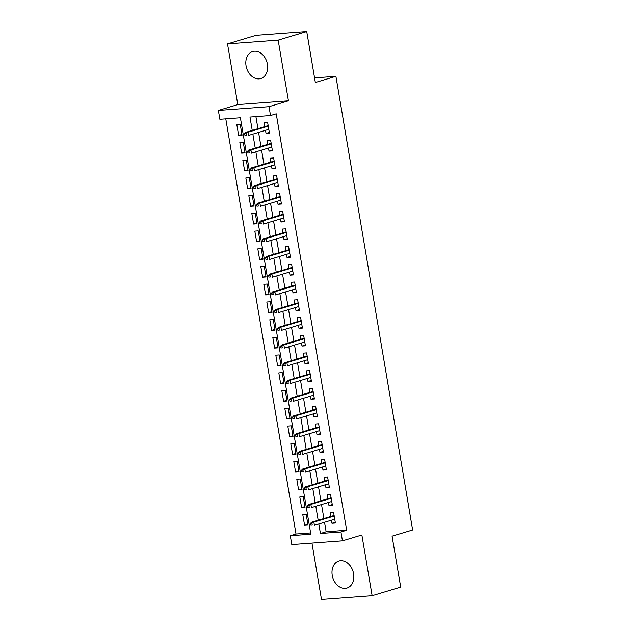 <?xml version="1.0" encoding="UTF-8"?>
<svg xmlns="http://www.w3.org/2000/svg" width="631" height="631" viewBox="0 0 631 631"><rect width="100%" height="100%" fill="white"/><g stroke="black" fill="none" stroke-linecap="round" stroke-linejoin="round"><path stroke-width="0.95" d="M246.058 65.845A14.103 10.601 -106.7 0 0 260.8 78.552A14.103 10.601 -106.7 0 0 267.418 64.259A14.103 10.601 -106.7 0 0 252.684 51.545A14.103 10.601 -106.7 0 0 246.058 65.845M332.237 575.322A14.103 10.601 -106.7 0 0 346.971 588.037A14.103 10.601 -106.7 0 0 353.589 573.745A14.103 10.601 -106.7 0 0 338.855 561.03A14.103 10.601 -106.7 0 0 332.237 575.322M324.523 522.263L326.132 531.783L346.664 530.253L340.953 531.972L342.452 540.83L291.798 544.592L290.299 535.727L310.838 534.205L240.395 117.76L219.864 119.283L218.365 110.425L269.019 106.663L270.518 115.528L249.979 117.05L252.242 130.396M237.784 104.588L288.438 100.826L278.168 40.132L306.729 31.55L256.076 35.304L227.515 43.894L237.784 104.588L218.365 110.425M311.951 543.094L321.487 599.45L372.132 595.696L361.871 535.001L342.452 540.83M225.788 118.841L296.01 534.015L290.299 535.727M278.168 40.132L227.515 43.894M306.729 31.55L315.342 82.495L335.905 76.319L412.635 529.985L392.072 536.161L400.693 587.106L372.132 595.696M265.501 130.317L266.03 133.409L269.445 133.149L267.647 122.517L264.231 122.769L264.878 126.594M268.498 148.04L269.027 151.124L272.442 150.872L270.644 140.24L267.228 140.492L267.875 144.318M271.496 165.764L272.024 168.848L275.447 168.595L273.641 157.963L270.226 158.215L270.873 162.041M274.493 183.479L275.021 186.571L278.445 186.319L276.646 175.686L273.223 175.939L273.87 179.764M277.49 201.202L278.019 204.294L281.442 204.034L279.643 193.401L276.22 193.654L276.867 197.479M280.487 218.925L281.016 222.009L284.439 221.757L282.641 211.125L279.217 211.377L279.864 215.203M283.485 236.649L284.013 239.733L287.436 239.48L285.638 228.848L282.215 229.1L282.862 232.926M286.482 254.364L287.01 257.456L290.434 257.203L288.635 246.571L285.212 246.824L285.859 250.649M289.479 272.087L290.008 275.171L293.431 274.919L291.632 264.286L288.209 264.539L288.856 268.364M292.476 289.81L293.005 292.894L296.428 292.642L294.63 282.01L291.206 282.262L291.853 286.088M295.474 307.534L296.002 310.618L299.425 310.365L297.627 299.733L294.204 299.985L294.851 303.811M298.471 325.249L298.999 328.341L302.423 328.088L300.624 317.456L297.201 317.709L297.848 321.534M301.468 342.972L301.997 346.056L305.42 345.804L303.621 335.171L300.198 335.424L300.845 339.249M304.465 360.695L304.994 363.779L308.417 363.527L306.619 352.895L303.195 353.147L303.842 356.972M307.471 378.419L307.991 381.503L311.414 381.25L309.616 370.618L306.193 370.87L306.84 374.696M310.468 396.134L310.988 399.226L314.412 398.973L312.613 388.333L309.19 388.593L309.837 392.419M313.465 413.857L313.986 416.941L317.409 416.689L315.61 406.056L312.187 406.309L312.834 410.134M316.462 431.58L316.983 434.664L320.406 434.412L318.608 423.78L315.185 424.032L315.831 427.857M319.46 449.304L319.98 452.388L323.403 452.135L321.605 441.503L318.182 441.755L318.829 445.581M322.457 467.019L322.977 470.111L326.401 469.858L324.602 459.218L321.179 459.478L321.826 463.304M325.454 484.742L325.975 487.826L329.398 487.574L327.599 476.941L324.176 477.194L324.823 481.019M328.451 502.465L328.972 505.549L332.395 505.297L330.597 494.665L327.173 494.917L327.82 498.742M307.889 524.314L304.592 525.3L302.793 514.667L306.209 514.415L308.015 525.047L304.592 525.3M304.891 506.59L301.594 507.584L299.796 496.952L303.211 496.692L305.01 507.332L301.594 507.584M301.894 488.867L298.597 489.861L296.799 479.229L300.214 478.976L302.012 489.609L298.597 489.861M298.897 471.152L295.6 472.138L293.801 461.506L297.217 461.253L299.015 471.885L295.6 472.138M295.9 453.429L292.603 454.415L290.804 443.782L294.22 443.53L296.018 454.162L292.603 454.415M292.902 435.705L289.605 436.699L287.807 426.067L291.222 425.807L293.021 436.447L289.605 436.699M289.905 417.982L286.608 418.976L284.81 408.344L288.225 408.091L290.023 418.724L286.608 418.976M286.908 400.267L283.611 401.253L281.812 390.621L285.228 390.368L287.026 401L283.611 401.253M283.911 382.544L280.614 383.53L278.815 372.897L282.231 372.645L284.029 383.277L280.614 383.53M280.913 364.821L277.616 365.814L275.818 355.182L279.233 354.922L281.032 365.562L277.616 365.814M277.916 347.097L274.619 348.091L272.821 337.459L276.236 337.206L278.034 347.839L274.619 348.091M274.919 329.382L271.622 330.368L269.823 319.736L273.239 319.483L275.037 330.116L271.622 330.368M271.922 311.659L268.625 312.645L266.818 302.012L270.242 301.76L272.04 312.392L268.625 312.645M268.924 293.936L265.619 294.929L263.821 284.297L267.244 284.045L269.043 294.677L265.619 294.929M265.927 276.212L262.622 277.206L260.824 266.574L264.247 266.321L266.045 276.954L262.622 277.206M262.93 258.497L259.625 259.483L257.827 248.851L261.25 248.598L263.048 259.231L259.625 259.483M259.933 240.774L256.628 241.768L254.829 231.127L258.253 230.875L260.051 241.507L256.628 241.768M256.935 223.051L253.63 224.044L251.832 213.412L255.255 213.16L257.054 223.792L253.63 224.044M253.938 205.327L250.633 206.321L248.835 195.689L252.258 195.436L254.056 206.069L250.633 206.321M250.941 187.612L247.636 188.598L245.838 177.966L249.261 177.713L251.059 188.346L247.636 188.598M247.944 169.889L244.639 170.883L242.84 160.242L246.264 159.99L248.062 170.622L244.639 170.883M244.946 152.166L241.641 153.159L239.843 142.527L243.266 142.275L245.065 152.907L241.641 153.159M296.01 534.015L310.618 532.927M242.067 135.184L240.269 124.552L236.846 124.804L238.644 135.436L242.067 135.184M346.664 530.253L276.228 113.809L270.518 115.528M255.91 116.609L257.953 128.677M258.576 132.4L260.95 146.4M261.573 150.123L263.947 164.123M264.57 167.838L266.945 181.846M267.568 185.561L269.942 199.562M270.565 203.285L272.939 217.285M273.562 221.008L275.936 235.008M276.559 238.723L278.934 252.723M279.557 256.446L281.931 270.447M282.554 274.17L284.928 288.17M285.551 291.893L287.925 305.893M288.548 309.608L290.923 323.608M291.546 327.331L293.92 341.332M294.551 345.054L296.917 359.055M297.548 362.778L299.914 376.778M300.545 380.493L302.912 394.493M303.543 398.216L305.909 412.217M306.54 415.939L308.906 429.94M309.537 433.663L311.903 447.663M312.534 451.378L314.901 465.378M315.532 469.101L317.898 483.101M318.529 486.824L320.895 500.825M321.526 504.548L323.892 518.548M331.449 520.189L331.969 523.273L335.392 523.02L333.594 512.388L330.171 512.64L330.818 516.466M335.905 76.319L314.561 77.905M288.438 100.826L269.019 106.663M318.805 523.982L320.422 533.495L340.953 531.972M252.865 134.119L255.239 148.119M255.863 151.834L258.237 165.835M258.86 169.558L261.234 183.558M261.857 187.281L264.231 201.281M264.854 205.004L267.228 219.004M267.852 222.719L270.226 236.72M270.849 240.443L273.223 254.443M273.846 258.166L276.22 272.166M276.843 275.889L279.217 289.889M279.841 293.604L282.215 307.605M282.838 311.328L285.212 325.328M285.835 329.051L288.209 343.051M288.832 346.774L291.206 360.774M291.83 364.489L294.204 378.49M294.827 382.212L297.201 396.213M297.824 399.936L300.198 413.936M300.821 417.659L303.195 431.659M303.819 435.374L306.193 449.375M306.816 453.097L309.19 467.098M309.813 470.821L312.187 484.821M312.81 488.544L315.185 502.544M315.808 506.259L318.182 520.26M326.132 531.783L320.422 533.495M335.266 522.279L331.969 523.273M241.949 134.442L238.644 135.436M332.269 504.563L328.972 505.549M329.272 486.84L325.975 487.826M326.274 469.117L322.977 470.111M323.277 451.394L319.98 452.388M320.28 433.678L316.983 434.664M317.283 415.955L313.986 416.941M314.285 398.232L310.988 399.226M311.288 380.509L307.991 381.503M308.291 362.793L304.994 363.779M305.294 345.07L301.997 346.056M302.296 327.347L298.999 328.341M299.299 309.624L296.002 310.618M296.302 291.908L293.005 292.894M293.305 274.185L290.008 275.171M290.307 256.462L287.01 257.456M287.31 238.739L284.013 239.733M284.313 221.024L281.016 222.009M281.316 203.3L278.019 204.294M278.318 185.577L275.021 186.571M275.321 167.854L272.024 168.848M272.324 150.139L269.027 151.124M269.327 132.415L266.03 133.409M334.115 515.472L311.399 522.302L313.867 522.113L334.201 516M311.951 523.312L310.586 523.414L310.886 525.189L312.25 525.087L311.951 523.312L313.867 522.113L314.404 525.308L334.745 519.195M312.25 525.087L310.886 525.189M311.399 522.302L310.586 523.414M331.117 497.749L308.401 504.579L310.87 504.398L331.204 498.285M308.953 505.589L307.589 505.691L307.889 507.466L309.253 507.363L308.953 505.589L310.87 504.398L311.406 507.584L331.748 501.471M309.253 507.363L307.889 507.466M308.401 504.579L307.589 505.691M328.12 480.033L305.404 486.856L307.873 486.675L328.207 480.562M305.956 487.866L304.592 487.968L304.891 489.743L306.256 489.64L305.956 487.866L307.873 486.675L308.409 489.861L328.751 483.748M306.256 489.64L304.891 489.743M305.404 486.856L304.592 487.968M325.123 462.31L302.407 469.133L304.876 468.951L325.21 462.838M302.959 470.15L301.594 470.253L301.894 472.02L303.259 471.917L302.959 470.15L304.876 468.951L305.412 472.146L325.754 466.033M303.259 471.917L301.894 472.02M302.407 469.133L301.594 470.253M322.125 444.587L299.409 451.417L301.878 451.228L322.212 445.115M299.962 452.427L298.597 452.53L298.897 454.304L300.261 454.202L299.962 452.427L301.878 451.228L302.415 454.423L322.756 448.31M300.261 454.202L298.897 454.304M299.409 451.417L298.597 452.53M319.128 426.864L296.412 433.694L298.881 433.513L319.215 427.4M296.964 434.704L295.6 434.806L295.9 436.581L297.264 436.478L296.964 434.704L298.881 433.513L299.417 436.699L319.759 430.587M297.264 436.478L295.9 436.581M296.412 433.694L295.6 434.806M316.131 409.148L293.415 415.971L295.884 415.79L316.218 409.677M293.967 416.981L292.603 417.083L292.902 418.858L294.267 418.755L293.967 416.981L295.884 415.79L296.42 418.976L316.762 412.863M294.267 418.755L292.902 418.858M293.415 415.971L292.603 417.083M313.134 391.425L290.418 398.248L292.887 398.066L313.221 391.954M290.97 399.265L289.605 399.368L289.905 401.135L291.27 401.032L290.97 399.265L292.887 398.066L293.423 401.261L313.765 395.148M291.27 401.032L289.905 401.135M290.418 398.248L289.605 399.368M310.136 373.702L287.42 380.532L289.889 380.343L310.223 374.23M287.973 381.542L286.608 381.645L286.908 383.419L288.272 383.317L287.973 381.542L289.889 380.343L290.426 383.538L310.767 377.425M288.272 383.317L286.908 383.419M287.42 380.532L286.608 381.645M307.139 355.979L284.423 362.809L286.892 362.628L307.226 356.515M284.975 363.819L283.611 363.921L283.911 365.696L285.275 365.594L284.975 363.819L286.892 362.628L287.428 365.814L307.77 359.702M285.275 365.594L283.911 365.696M284.423 362.809L283.611 363.921M304.142 338.263L281.426 345.086L283.895 344.905L304.229 338.792M281.978 346.103L280.614 346.198L280.913 347.973L282.278 347.87L281.978 346.103L283.895 344.905L284.431 348.091L304.773 341.978M282.278 347.87L280.913 347.973M281.426 345.086L280.614 346.198M301.145 320.54L278.429 327.363L280.898 327.181L301.232 321.069M278.981 328.38L277.616 328.483L277.916 330.25L279.281 330.147L278.981 328.38L280.898 327.181L281.434 330.376L301.776 324.263M279.281 330.147L277.916 330.25M278.429 327.363L277.616 328.483M298.147 302.817L275.431 309.647L277.9 309.458L298.234 303.345M275.984 310.657L274.619 310.76L274.919 312.534L276.283 312.432L275.984 310.657L277.9 309.458L278.437 312.653L298.779 306.54M276.283 312.432L274.919 312.534M275.431 309.647L274.619 310.76M295.15 285.094L272.434 291.924L274.903 291.743L295.237 285.63M272.986 292.934L271.622 293.036L271.922 294.811L273.286 294.709L272.986 292.934L274.903 291.743L275.439 294.929L295.781 288.817M273.286 294.709L271.922 294.811M272.434 291.924L271.622 293.036M292.153 267.378L269.437 274.201L271.906 274.02L292.24 267.907M269.989 275.219L268.625 275.313L268.924 277.088L270.289 276.985L269.989 275.219L271.906 274.02L272.442 277.206L292.784 271.093M270.289 276.985L268.924 277.088M269.437 274.201L268.625 275.313M289.156 249.655L266.44 256.478L268.909 256.296L289.243 250.184M266.992 257.495L265.627 257.598L265.927 259.365L267.292 259.262L266.992 257.495L268.909 256.296L269.445 259.491L289.787 253.378M267.292 259.262L265.927 259.365M266.44 256.478L265.627 257.598M286.159 231.932L263.442 238.763L265.911 238.573L286.245 232.468M263.995 239.772L262.63 239.875L262.93 241.649L264.294 241.547L263.995 239.772L265.911 238.573L266.448 241.768L286.789 235.655M264.294 241.547L262.93 241.649M263.442 238.763L262.63 239.875M283.161 214.209L260.445 221.039L262.914 220.858L283.248 214.745M260.997 222.049L259.633 222.151L259.933 223.926L261.297 223.824L260.997 222.049L262.914 220.858L263.45 224.044L283.792 217.932M261.297 223.824L259.933 223.926M260.445 221.039L259.633 222.151M280.164 196.493L257.448 203.316L259.917 203.135L280.251 197.022M258 204.334L256.636 204.428L256.935 206.203L258.3 206.1L258 204.334L259.917 203.135L260.453 206.321L280.795 200.208M258.3 206.1L256.935 206.203M257.448 203.316L256.636 204.428M277.167 178.77L254.451 185.593L256.92 185.411L277.254 179.299M255.003 186.61L253.638 186.713L253.938 188.48L255.303 188.377L255.003 186.61L256.92 185.411L257.456 188.606L277.79 182.493M255.303 188.377L253.938 188.48M254.451 185.593L253.638 186.713M274.17 161.047L251.453 167.878L253.922 167.688L274.256 161.583M252.006 168.887L250.641 168.99L250.941 170.764L252.305 170.662L252.006 168.887L253.922 167.688L254.459 170.883L274.793 164.77M252.305 170.662L250.941 170.764M251.453 167.878L250.641 168.99M271.172 143.324L248.456 150.154L250.925 149.973L271.259 143.86M249.008 151.164L247.644 151.266L247.944 153.041L249.308 152.939L249.008 151.164L250.925 149.973L251.461 153.159L271.795 147.047M249.308 152.939L247.944 153.041M248.456 150.154L247.644 151.266M268.175 125.608L245.459 132.431L247.928 132.25L268.262 126.137M246.011 133.449L244.647 133.543L244.946 135.318L246.311 135.215L246.011 133.449L247.928 132.25L248.464 135.436L268.798 129.323M246.311 135.215L244.946 135.318M245.459 132.431L244.647 133.543"/></g></svg>
